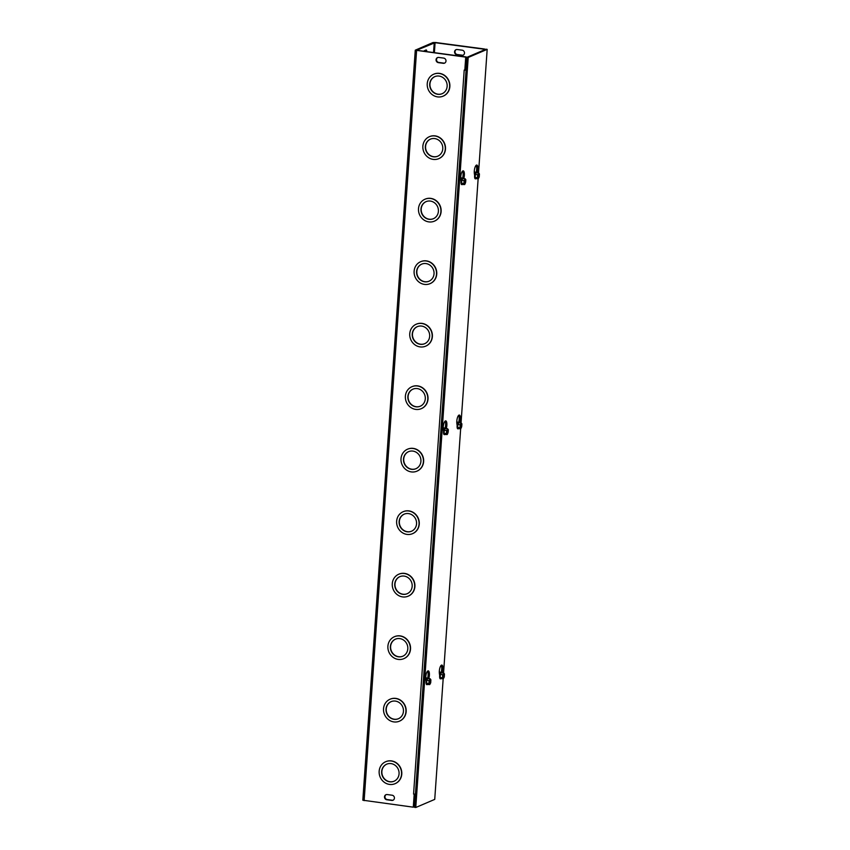 <?xml version="1.0" encoding="UTF-8"?>
<svg xmlns="http://www.w3.org/2000/svg" width="850" height="850" viewBox="0 0 850 850"><rect width="100%" height="100%" fill="white"/><g stroke="black" fill="none" stroke-linecap="round" stroke-linejoin="round"><path stroke-width="1.27" d="M466.108 69.604L465.269 69.912M439.067 76.064A9.286 8.627 -113.2 0 0 434.786 76.638A9.286 8.627 -113.2 0 0 430.504 88.57A9.286 8.627 -113.2 0 0 442.085 93.723A9.286 8.627 -113.2 0 0 447.026 84.022A9.286 8.627 -113.2 0 0 439.067 76.064M434.892 76.596A9.286 8.627 -113.2 0 0 430.727 88.474A9.286 8.627 -113.2 0 0 442.202 93.67M439.259 73.461A11.943 11.092 -113.2 0 0 433.734 74.205A11.943 11.092 -113.2 0 0 428.241 89.547A11.943 11.092 -113.2 0 0 443.126 96.156A11.943 11.092 -113.2 0 0 449.48 83.693A11.943 11.092 -113.2 0 0 439.259 73.461M433.851 74.152A11.943 11.092 66.8 0 1 433.957 74.109A11.943 11.092 66.8 0 1 439.482 73.366A11.943 11.092 66.8 0 1 449.703 83.598A11.943 11.092 66.8 0 1 443.36 96.061A11.943 11.092 66.8 0 1 443.243 96.114M434.701 138.571A9.286 8.627 -113.2 0 0 430.408 139.145A9.286 8.627 -113.2 0 0 426.137 151.077A9.286 8.627 -113.2 0 0 437.718 156.219A9.286 8.627 -113.2 0 0 442.659 146.529A9.286 8.627 -113.2 0 0 434.701 138.571M430.525 139.102A9.286 8.627 -113.2 0 0 426.36 150.981A9.286 8.627 -113.2 0 0 437.824 156.177M434.881 135.968A11.943 11.092 -113.2 0 0 429.367 136.701A11.943 11.092 -113.2 0 0 423.863 152.044A11.943 11.092 -113.2 0 0 438.759 158.663A11.943 11.092 -113.2 0 0 445.113 146.2A11.943 11.092 -113.2 0 0 434.881 135.968M429.484 136.659A11.943 11.092 66.8 0 1 429.59 136.606A11.943 11.092 66.8 0 1 435.104 135.873A11.943 11.092 66.8 0 1 445.336 146.104A11.943 11.092 66.8 0 1 438.983 158.567A11.943 11.092 66.8 0 1 438.876 158.61M430.334 201.067A9.286 8.627 -113.2 0 0 426.041 201.652A9.286 8.627 -113.2 0 0 421.759 213.584A9.286 8.627 -113.2 0 0 433.351 218.726A9.286 8.627 -113.2 0 0 438.281 209.036A9.286 8.627 -113.2 0 0 430.334 201.067M426.147 201.599A9.286 8.627 -113.2 0 0 421.983 213.488A9.286 8.627 -113.2 0 0 433.457 218.673M430.514 198.464A11.943 11.092 -113.2 0 0 425 199.208A11.943 11.092 -113.2 0 0 419.496 214.551A11.943 11.092 -113.2 0 0 434.392 221.159A11.943 11.092 -113.2 0 0 440.746 208.696A11.943 11.092 -113.2 0 0 430.514 198.464M425.106 199.166A11.943 11.092 66.8 0 1 425.223 199.113A11.943 11.092 66.8 0 1 430.737 198.369A11.943 11.092 66.8 0 1 440.969 208.601A11.943 11.092 66.8 0 1 434.616 221.064A11.943 11.092 66.8 0 1 434.499 221.117M425.956 263.574A9.286 8.627 -113.2 0 0 421.674 264.148A9.286 8.627 -113.2 0 0 417.392 276.08A9.286 8.627 -113.2 0 0 428.974 281.223A9.286 8.627 -113.2 0 0 433.914 271.533A9.286 8.627 -113.2 0 0 425.956 263.574M421.781 264.106A9.286 8.627 -113.2 0 0 417.616 275.984A9.286 8.627 -113.2 0 0 429.091 281.18M426.147 260.971A11.943 11.092 -113.2 0 0 420.623 261.715A11.943 11.092 -113.2 0 0 415.119 277.047A11.943 11.092 -113.2 0 0 430.015 283.666A11.943 11.092 -113.2 0 0 436.369 271.203A11.943 11.092 -113.2 0 0 426.147 260.971M420.739 261.662A11.943 11.092 66.8 0 1 420.846 261.619A11.943 11.092 66.8 0 1 426.371 260.876A11.943 11.092 66.8 0 1 436.592 271.108A11.943 11.092 66.8 0 1 430.238 283.571A11.943 11.092 66.8 0 1 430.132 283.613M421.589 326.071A9.286 8.627 -113.2 0 0 417.297 326.655A9.286 8.627 -113.2 0 0 413.015 338.587A9.286 8.627 -113.2 0 0 424.607 343.729A9.286 8.627 -113.2 0 0 429.547 334.039A9.286 8.627 -113.2 0 0 421.589 326.071M417.414 326.602A9.286 8.627 -113.2 0 0 413.249 338.491A9.286 8.627 -113.2 0 0 424.713 343.676M421.77 323.467A11.943 11.092 -113.2 0 0 416.256 324.211A11.943 11.092 -113.2 0 0 410.752 339.554A11.943 11.092 -113.2 0 0 425.648 346.173A11.943 11.092 -113.2 0 0 432.002 333.71A11.943 11.092 -113.2 0 0 421.77 323.467M416.373 324.169A11.943 11.092 66.8 0 1 416.479 324.116A11.943 11.092 66.8 0 1 421.993 323.372A11.943 11.092 66.8 0 1 432.225 333.614A11.943 11.092 66.8 0 1 425.871 346.078A11.943 11.092 66.8 0 1 425.765 346.12M417.223 388.578A9.286 8.627 -113.2 0 0 412.93 389.151A9.286 8.627 -113.2 0 0 408.648 401.083A9.286 8.627 -113.2 0 0 420.229 406.236A9.286 8.627 -113.2 0 0 425.17 396.536A9.286 8.627 -113.2 0 0 417.223 388.578M413.036 389.109A9.286 8.627 -113.2 0 0 408.871 400.987A9.286 8.627 -113.2 0 0 420.346 406.183M417.403 385.974A11.943 11.092 -113.2 0 0 411.889 386.718A11.943 11.092 -113.2 0 0 406.385 402.061A11.943 11.092 -113.2 0 0 421.281 408.669A11.943 11.092 -113.2 0 0 427.635 396.206A11.943 11.092 -113.2 0 0 417.403 385.974M411.995 386.665A11.943 11.092 66.8 0 1 412.112 386.623A11.943 11.092 66.8 0 1 417.626 385.879A11.943 11.092 66.8 0 1 427.858 396.111A11.943 11.092 66.8 0 1 421.504 408.574A11.943 11.092 66.8 0 1 421.388 408.627M412.845 451.084A9.286 8.627 -113.2 0 0 408.563 451.658A9.286 8.627 -113.2 0 0 404.281 463.59A9.286 8.627 -113.2 0 0 415.862 468.733A9.286 8.627 -113.2 0 0 420.803 459.043A9.286 8.627 -113.2 0 0 412.845 451.084M408.669 451.605A9.286 8.627 -113.2 0 0 404.504 463.494A9.286 8.627 -113.2 0 0 415.979 468.69M413.026 448.481A11.943 11.092 -113.2 0 0 407.511 449.214A11.943 11.092 -113.2 0 0 402.007 464.557A11.943 11.092 -113.2 0 0 416.904 471.176A11.943 11.092 -113.2 0 0 423.257 458.713A11.943 11.092 -113.2 0 0 413.026 448.481M407.628 449.172A11.943 11.092 66.8 0 1 407.734 449.119A11.943 11.092 66.8 0 1 413.259 448.386A11.943 11.092 66.8 0 1 423.481 458.618A11.943 11.092 66.8 0 1 417.127 471.081A11.943 11.092 66.8 0 1 417.021 471.123M408.478 513.581A9.286 8.627 -113.2 0 0 404.186 514.154A9.286 8.627 -113.2 0 0 399.904 526.086A9.286 8.627 -113.2 0 0 411.496 531.239A9.286 8.627 -113.2 0 0 416.436 521.539A9.286 8.627 -113.2 0 0 408.478 513.581M404.303 514.112A9.286 8.627 -113.2 0 0 400.127 525.991A9.286 8.627 -113.2 0 0 411.602 531.186M408.659 510.978A11.943 11.092 -113.2 0 0 403.144 511.721A11.943 11.092 -113.2 0 0 397.641 527.064A11.943 11.092 -113.2 0 0 412.537 533.673A11.943 11.092 -113.2 0 0 418.891 521.209A11.943 11.092 -113.2 0 0 408.659 510.978M403.261 511.668A11.943 11.092 66.8 0 1 403.368 511.626A11.943 11.092 66.8 0 1 408.882 510.882A11.943 11.092 66.8 0 1 419.114 521.114A11.943 11.092 66.8 0 1 412.76 533.577A11.943 11.092 66.8 0 1 412.654 533.63M414.237 794.134L413.567 794.07L464.196 70.072L465.269 69.966L466.183 56.95L416.596 50.278L435.083 42.691L434.382 52.721M484.638 49.746L484.681 49.034L435.54 42.5L432.99 42.542L415.267 50.182L465.726 57.141L464.822 70.157M414.194 794.155L413.281 807.171L362.822 800.211L415.267 50.182M398.884 574.175A11.943 11.092 66.8 0 1 399.001 574.122A11.943 11.092 66.8 0 1 404.515 573.389A11.943 11.092 66.8 0 1 414.747 583.621A11.943 11.092 66.8 0 1 408.393 596.084A11.943 11.092 66.8 0 1 408.276 596.126M394.517 636.682A11.943 11.092 66.8 0 1 394.623 636.629A11.943 11.092 66.8 0 1 400.138 635.885A11.943 11.092 66.8 0 1 410.369 646.117A11.943 11.092 66.8 0 1 404.016 658.58A11.943 11.092 66.8 0 1 403.909 658.633M390.139 699.178A11.943 11.092 66.8 0 1 390.256 699.136A11.943 11.092 66.8 0 1 395.771 698.392A11.943 11.092 66.8 0 1 406.002 708.624A11.943 11.092 66.8 0 1 399.649 721.087A11.943 11.092 66.8 0 1 399.532 721.129M385.772 761.685A11.943 11.092 66.8 0 1 385.889 761.632A11.943 11.092 66.8 0 1 391.404 760.888A11.943 11.092 66.8 0 1 401.625 771.131A11.943 11.092 66.8 0 1 395.282 783.594A11.943 11.092 66.8 0 1 395.165 783.636M443.689 58.097A2.656 2.465 66.8 0 1 444.55 63.144A2.656 2.465 66.8 0 1 443.317 63.314L438.345 62.645A2.656 2.465 66.8 0 1 437.484 57.609A2.656 2.465 66.8 0 1 438.706 57.439L443.689 58.097M392.137 795.218A2.656 2.465 66.8 0 1 392.998 800.254A2.656 2.465 66.8 0 1 391.776 800.424L386.803 799.765A2.656 2.465 66.8 0 1 385.942 794.718A2.656 2.465 66.8 0 1 387.164 794.548L392.137 795.218M404.111 576.088A9.286 8.627 -113.2 0 0 399.819 576.661A9.286 8.627 -113.2 0 0 395.537 588.593A9.286 8.627 -113.2 0 0 407.118 593.736A9.286 8.627 -113.2 0 0 412.059 584.046A9.286 8.627 -113.2 0 0 404.111 576.088M399.925 576.619A9.286 8.627 -113.2 0 0 395.76 588.497A9.286 8.627 -113.2 0 0 407.235 593.693M404.292 573.484A11.943 11.092 -113.2 0 0 398.777 574.218A11.943 11.092 -113.2 0 0 393.274 589.56A11.943 11.092 -113.2 0 0 408.17 596.179A11.943 11.092 -113.2 0 0 414.513 583.716A11.943 11.092 -113.2 0 0 404.292 573.484M399.734 638.584A9.286 8.627 -113.2 0 0 395.441 639.168A9.286 8.627 -113.2 0 0 391.17 651.1A9.286 8.627 -113.2 0 0 402.751 656.242A9.286 8.627 -113.2 0 0 407.692 646.553A9.286 8.627 -113.2 0 0 399.734 638.584M395.558 639.115A9.286 8.627 -113.2 0 0 391.393 651.004A9.286 8.627 -113.2 0 0 402.868 656.189M399.914 635.981A11.943 11.092 -113.2 0 0 394.4 636.724A11.943 11.092 -113.2 0 0 388.896 652.067A11.943 11.092 -113.2 0 0 403.793 658.676A11.943 11.092 -113.2 0 0 410.146 646.223A11.943 11.092 -113.2 0 0 399.914 635.981M395.367 701.091A9.286 8.627 -113.2 0 0 391.074 701.664A9.286 8.627 -113.2 0 0 386.793 713.596A9.286 8.627 -113.2 0 0 398.384 718.739A9.286 8.627 -113.2 0 0 403.325 709.049A9.286 8.627 -113.2 0 0 395.367 701.091M391.191 701.622A9.286 8.627 -113.2 0 0 387.016 713.501A9.286 8.627 -113.2 0 0 398.491 718.696M395.547 698.487A11.943 11.092 -113.2 0 0 390.033 699.231A11.943 11.092 -113.2 0 0 384.529 714.563A11.943 11.092 -113.2 0 0 399.426 721.183A11.943 11.092 -113.2 0 0 405.779 708.719A11.943 11.092 -113.2 0 0 395.547 698.487M391 763.597A9.286 8.627 -113.2 0 0 386.707 764.171A9.286 8.627 -113.2 0 0 382.426 776.103A9.286 8.627 -113.2 0 0 394.007 781.246A9.286 8.627 -113.2 0 0 398.947 771.556A9.286 8.627 -113.2 0 0 391 763.597M386.814 764.118A9.286 8.627 -113.2 0 0 382.649 776.008A9.286 8.627 -113.2 0 0 394.124 781.192M391.181 760.984A11.943 11.092 -113.2 0 0 385.666 761.727A11.943 11.092 -113.2 0 0 380.163 777.07A11.943 11.092 -113.2 0 0 395.059 783.689A11.943 11.092 -113.2 0 0 401.402 771.226A11.943 11.092 -113.2 0 0 391.181 760.984M456.216 49.608A2.656 2.465 -113.2 0 0 457.3 54.538L462.283 55.197A2.656 2.465 -113.2 0 0 463.271 55.123M437.718 57.524A2.656 2.465 -113.2 0 0 438.791 62.454L443.774 63.112A2.656 2.465 -113.2 0 0 444.763 63.038M386.166 794.633A2.656 2.465 -113.2 0 0 387.249 799.563L392.233 800.232A2.656 2.465 -113.2 0 0 393.221 800.148M462.188 50.182A2.656 2.465 66.8 0 1 463.048 55.229A2.656 2.465 66.8 0 1 461.826 55.388L456.854 54.729A2.656 2.465 66.8 0 1 455.993 49.693A2.656 2.465 66.8 0 1 457.215 49.523L462.188 50.182M423.778 51.319A2.656 0.861 -82.4 0 1 424.256 50.766L426.062 49.991A2.656 0.861 -82.4 0 1 426.233 49.969A2.656 0.861 -82.4 0 1 426.806 51.712M425.563 51.553A2.656 0.861 97.6 0 0 425.393 50.278M464.844 70.146L466.076 70.157M415.448 794.144L413.567 794.07M484.181 49.948L484.234 49.226L435.083 42.691M415.246 797.056L414.439 796.949M414.63 794.155L413.281 807.171M439.684 675.622L439.397 673.604A5.302 1.721 -82.4 0 1 439.875 667.941A5.302 1.721 -82.4 0 1 441.841 665.072A5.302 1.721 -82.4 0 1 442.521 672.265L442.404 672.722M441.235 672.254L441.277 672.095A5.302 1.721 97.6 0 0 441.171 665.348M457.162 425.616L456.875 423.598A5.302 1.721 -82.4 0 1 457.364 417.924A5.302 1.721 -82.4 0 1 459.319 415.055A5.302 1.721 -82.4 0 1 459.999 422.259L459.892 422.705M458.724 422.248L458.756 422.089A5.302 1.721 97.6 0 0 458.649 415.342M427.752 678.088A3.315 1.073 97.6 0 0 427.646 678.056L427.709 677.907A5.302 1.721 97.6 0 0 427.603 671.149M426.116 681.434L425.829 679.405A5.302 1.721 -82.4 0 1 426.307 673.742A5.302 1.721 -82.4 0 1 428.272 670.873A5.302 1.721 -82.4 0 1 428.953 678.066L428.836 678.523M445.23 428.081A3.315 1.073 97.6 0 0 445.124 428.049L445.188 427.89A5.302 1.721 97.6 0 0 445.081 421.143M443.594 431.428L443.307 429.399A5.302 1.721 -82.4 0 1 443.796 423.736A5.302 1.721 -82.4 0 1 445.751 420.867A5.302 1.721 -82.4 0 1 446.431 428.06L446.324 428.517M474.651 175.61L474.353 173.581A5.302 1.721 -82.4 0 1 474.842 167.917A5.302 1.721 -82.4 0 1 476.808 165.049A5.302 1.721 -82.4 0 1 477.487 172.242L477.371 172.699M476.202 172.231L476.244 172.083A5.302 1.721 97.6 0 0 476.127 165.325M462.708 178.064A3.315 1.073 97.6 0 0 462.602 178.032L462.676 177.884A5.302 1.721 97.6 0 0 462.559 171.137M461.072 181.411L460.785 179.393A5.302 1.721 -82.4 0 1 461.274 173.719A5.302 1.721 -82.4 0 1 463.229 170.85A5.302 1.721 -82.4 0 1 463.919 178.054L463.803 178.511M487.178 49.364L485.934 49.194L466.969 57.311L468.212 57.471L487.178 49.364L478.529 172.954M477.073 178.627L478.136 178.776L461.051 422.96M459.595 428.644L460.658 428.783L443.562 672.977M442.106 678.651L443.169 678.789L434.733 799.393L415.767 807.5L468.212 57.471M466.969 57.311L414.524 807.33L415.767 807.5M463.505 184.439L464.567 184.577L464.971 178.861L463.877 178.511L465.152 178.787L464.578 184.471M464.567 184.577L463.845 183.568L464.971 178.861M463.367 178.712A3.06 0.988 97.6 0 0 462.783 178.373A3.06 0.988 97.6 0 0 461.773 180.264A3.06 0.988 97.6 0 0 461.561 183.271A3.06 0.988 97.6 0 0 462.358 184.386L461.561 183.271L463.845 183.568M462.358 184.386L463.452 184.535M465.152 178.787L465.864 179.796L464.748 184.503M461.561 183.271L461.773 180.264L462.783 178.373L463.877 178.511M465.12 179.159A2.55 0.829 -82.4 0 1 465.726 181.316A2.55 0.829 -82.4 0 1 464.769 184.131M464.589 184.206A2.55 0.829 -82.4 0 1 464.153 183.791A2.55 0.829 -82.4 0 1 464.727 179.456A2.55 0.829 -82.4 0 1 464.939 179.233M464.897 179.446A2.231 0.723 -82.4 0 1 465.418 181.326A2.231 0.723 -82.4 0 1 464.599 183.791M462.432 184.397A3.315 1.073 -82.4 0 1 461.943 184.641A3.315 1.073 -82.4 0 1 461.624 184.418A3.315 1.073 -82.4 0 1 461.518 180.147A3.315 1.073 -82.4 0 1 462.825 178.064A3.315 1.073 -82.4 0 1 463.144 178.288A3.315 1.073 -82.4 0 1 463.229 178.426M461.773 180.264L464.058 180.561M462.825 178.064L462.602 178.032A3.315 1.073 97.6 0 0 461.104 181.178A3.315 1.073 97.6 0 0 461.731 184.609A3.315 1.073 97.6 0 0 461.837 184.609M460.87 179.988A1.923 0.627 -82.4 0 1 461.465 179.297A1.923 0.627 97.6 0 0 461.391 179.286A1.923 0.627 97.6 0 0 460.976 179.605A1.923 0.627 97.6 0 0 460.849 179.839L460.891 179.764M461.391 179.286L461.465 179.297A1.923 0.627 -82.4 0 1 461.55 179.318A2.816 0.914 -82.4 0 0 460.849 178.351A2.816 0.914 -82.4 0 0 460.817 178.373L460.7 178.479M476.935 172.901A3.06 0.988 97.6 0 0 476.351 172.561A3.06 0.988 97.6 0 0 475.341 174.452A3.06 0.988 97.6 0 0 475.129 177.459A3.06 0.988 97.6 0 0 475.926 178.574L475.129 177.459L477.424 177.767L478.136 178.776L478.539 173.06L477.445 172.709L478.72 172.986L478.146 178.67M478.72 172.986L479.432 173.984L479.219 176.991L478.316 178.691M475.129 177.459L475.341 174.452L476.351 172.561L477.445 172.709M475.926 178.574L477.02 178.723M477.424 177.767L478.539 173.06M478.168 178.404A2.55 0.829 -82.4 0 1 477.721 177.99A2.55 0.829 -82.4 0 1 478.295 173.655A2.55 0.829 -82.4 0 1 478.507 173.432M478.688 173.347A2.55 0.829 -82.4 0 1 479.294 175.504A2.55 0.829 -82.4 0 1 478.348 178.319M478.465 173.634A2.231 0.723 -82.4 0 1 478.986 175.525A2.231 0.723 -82.4 0 1 478.168 177.979M476.011 178.585A3.315 1.073 -82.4 0 1 475.522 178.84A3.315 1.073 -82.4 0 1 475.192 178.606A3.315 1.073 -82.4 0 1 474.98 174.866A3.315 1.073 -82.4 0 1 476.393 172.263A3.315 1.073 -82.4 0 1 476.712 172.486A3.315 1.073 -82.4 0 1 476.797 172.624M475.341 174.452L477.626 174.76M476.276 172.263A3.315 1.073 97.6 0 0 476.181 172.231A3.315 1.073 97.6 0 0 474.757 174.834A3.315 1.073 97.6 0 0 474.98 178.574A3.315 1.073 97.6 0 0 475.299 178.808A3.315 1.073 97.6 0 0 475.416 178.808M474.991 173.485A1.923 0.627 97.6 0 0 474.959 173.474A1.923 0.627 97.6 0 0 474.544 173.804A1.923 0.627 97.6 0 0 474.417 174.038M474.438 174.176A1.923 0.627 -82.4 0 1 475.033 173.485A1.923 0.627 -82.4 0 1 475.118 173.517M446.016 434.446L447.089 434.584L447.461 429.239L446.388 428.527L447.663 428.793L447.089 434.488M447.089 434.584L446.367 433.585L447.483 428.868M445.878 428.719A3.06 0.988 97.6 0 0 445.294 428.379A3.06 0.988 97.6 0 0 444.284 430.27A3.06 0.988 97.6 0 0 444.082 433.277A3.06 0.988 97.6 0 0 444.879 434.392L444.082 433.277L446.367 433.585M444.879 434.392L445.974 434.541M447.663 428.793L448.386 429.803L447.27 434.509M444.082 433.277L444.284 430.27L445.294 428.379L446.388 428.527M447.642 429.165A2.55 0.829 -82.4 0 1 448.237 431.322A2.55 0.829 -82.4 0 1 447.291 434.138M447.111 434.212A2.55 0.829 -82.4 0 1 446.664 433.797A2.55 0.829 -82.4 0 1 447.238 429.473A2.55 0.829 -82.4 0 1 447.461 429.239M447.419 429.452A2.231 0.723 -82.4 0 1 447.939 431.343A2.231 0.723 -82.4 0 1 447.111 433.797M444.954 434.403A3.315 1.073 -82.4 0 1 444.465 434.647A3.315 1.073 -82.4 0 1 444.136 434.424A3.315 1.073 -82.4 0 1 444.04 430.153A3.315 1.073 -82.4 0 1 445.336 428.071A3.315 1.073 -82.4 0 1 445.666 428.304A3.315 1.073 -82.4 0 1 445.751 428.442M444.284 430.27L446.579 430.578M445.336 428.071L445.124 428.049A3.315 1.073 97.6 0 0 443.626 431.194A3.315 1.073 97.6 0 0 444.252 434.626A3.315 1.073 97.6 0 0 444.359 434.616M443.392 429.994A1.923 0.627 -82.4 0 1 443.987 429.303A1.923 0.627 97.6 0 0 443.902 429.293A1.923 0.627 97.6 0 0 443.487 429.611A1.923 0.627 97.6 0 0 443.371 429.845L443.402 429.771M459.457 422.918A3.06 0.988 97.6 0 0 458.862 422.578A3.06 0.988 97.6 0 0 457.853 424.469A3.06 0.988 97.6 0 0 457.651 427.476A3.06 0.988 97.6 0 0 458.447 428.591L457.651 427.476L459.935 427.773L460.658 428.783L461.051 423.066L459.956 422.716L461.231 422.992L460.658 428.676M461.231 422.992L461.954 423.991L460.838 428.708M457.651 427.476L457.853 424.469L458.862 422.578L459.956 422.716M458.447 428.591L459.542 428.729M459.935 427.773L461.051 423.066M460.679 428.411A2.55 0.829 -82.4 0 1 460.233 427.996A2.55 0.829 -82.4 0 1 460.817 423.661A2.55 0.829 -82.4 0 1 461.029 423.438M461.21 423.364A2.55 0.829 -82.4 0 1 461.816 425.51A2.55 0.829 -82.4 0 1 460.859 428.336M460.987 423.651A2.231 0.723 -82.4 0 1 461.507 425.531A2.231 0.723 -82.4 0 1 460.679 427.996M458.522 428.602A3.315 1.073 -82.4 0 1 458.033 428.846A3.315 1.073 -82.4 0 1 457.714 428.612A3.315 1.073 -82.4 0 1 457.491 424.873A3.315 1.073 -82.4 0 1 458.904 422.269A3.315 1.073 -82.4 0 1 459.234 422.493A3.315 1.073 -82.4 0 1 459.319 422.631M457.853 424.469L460.147 424.766M458.798 422.269A3.315 1.073 97.6 0 0 458.692 422.237A3.315 1.073 97.6 0 0 457.279 424.841A3.315 1.073 97.6 0 0 457.491 428.591A3.315 1.073 97.6 0 0 457.821 428.814A3.315 1.073 97.6 0 0 457.927 428.814M457.513 423.491A1.923 0.627 97.6 0 0 457.481 423.491A1.923 0.627 97.6 0 0 457.056 423.81A1.923 0.627 97.6 0 0 456.939 424.044L456.981 423.969M456.96 424.192A1.923 0.627 -82.4 0 1 457.555 423.502A1.923 0.627 -82.4 0 1 457.64 423.523M428.538 684.452L429.601 684.601L430.004 678.884L428.91 678.534L430.185 678.799L429.611 684.494M429.601 684.601L428.889 683.591L429.091 680.584L430.004 678.884M428.4 678.725A3.06 0.988 97.6 0 0 427.816 678.385A3.06 0.988 97.6 0 0 426.806 680.276A3.06 0.988 97.6 0 0 426.594 683.283A3.06 0.988 97.6 0 0 427.391 684.399L426.594 683.283L428.889 683.591M427.391 684.399L428.485 684.548M430.185 678.799L430.897 679.809L430.695 682.816L429.781 684.516M426.594 683.283L426.806 680.276L427.816 678.385L428.91 678.534M430.153 679.171A2.55 0.829 -82.4 0 1 430.759 681.328A2.55 0.829 -82.4 0 1 429.813 684.144M429.632 684.229A2.55 0.829 -82.4 0 1 429.186 683.814A2.55 0.829 -82.4 0 1 429.76 679.479A2.55 0.829 -82.4 0 1 429.973 679.256M429.941 679.458A2.231 0.723 -82.4 0 1 430.451 681.349A2.231 0.723 -82.4 0 1 429.632 683.804M427.476 684.409A3.315 1.073 -82.4 0 1 426.987 684.664A3.315 1.073 -82.4 0 1 426.658 684.431A3.315 1.073 -82.4 0 1 426.551 680.159A3.315 1.073 -82.4 0 1 427.858 678.088A3.315 1.073 -82.4 0 1 428.177 678.311A3.315 1.073 -82.4 0 1 428.262 678.449M426.806 680.276L429.091 680.584M427.858 678.088L427.646 678.056A3.315 1.073 97.6 0 0 426.137 681.201A3.315 1.073 97.6 0 0 426.764 684.633A3.315 1.073 97.6 0 0 426.881 684.633M425.903 680A1.923 0.627 -82.4 0 1 426.498 679.309A1.923 0.627 97.6 0 0 426.424 679.299A1.923 0.627 97.6 0 0 426.009 679.628A1.923 0.627 97.6 0 0 425.892 679.862L425.924 679.777M441.968 672.924A3.06 0.988 97.6 0 0 441.384 672.584A3.06 0.988 97.6 0 0 440.374 674.475A3.06 0.988 97.6 0 0 440.162 677.482A3.06 0.988 97.6 0 0 440.959 678.597L440.162 677.482L442.457 677.779L443.169 678.789L443.572 673.072L442.478 672.732L443.753 672.998L443.179 678.693M443.753 672.998L444.465 674.008L444.263 677.014L443.349 678.714M440.162 677.482L440.374 674.475L441.384 672.584L442.478 672.732M440.959 678.597L442.053 678.746M442.457 677.779L443.572 673.072M443.201 678.417A2.55 0.829 -82.4 0 1 442.754 678.003A2.55 0.829 -82.4 0 1 443.328 673.668A2.55 0.829 -82.4 0 1 443.551 673.444M443.721 673.37A2.55 0.829 -82.4 0 1 444.327 675.527A2.55 0.829 -82.4 0 1 443.381 678.343M443.509 673.657A2.231 0.723 -82.4 0 1 444.019 675.548A2.231 0.723 -82.4 0 1 443.201 678.003M441.044 678.608A3.315 1.073 -82.4 0 1 440.555 678.852A3.315 1.073 -82.4 0 1 440.226 678.629A3.315 1.073 -82.4 0 1 440.013 674.879A3.315 1.073 -82.4 0 1 441.426 672.276A3.315 1.073 -82.4 0 1 441.756 672.509A3.315 1.073 -82.4 0 1 441.83 672.648M440.374 674.475L442.669 674.773M441.32 672.276A3.315 1.073 97.6 0 0 441.214 672.254A3.315 1.073 97.6 0 0 439.801 674.857A3.315 1.073 97.6 0 0 440.013 678.597A3.315 1.073 97.6 0 0 440.342 678.821A3.315 1.073 97.6 0 0 440.449 678.821M440.034 673.508A1.923 0.627 97.6 0 0 439.992 673.497A1.923 0.627 97.6 0 0 439.578 673.816A1.923 0.627 97.6 0 0 439.461 674.05L439.493 673.976M439.482 674.199A1.923 0.627 -82.4 0 1 440.066 673.508A1.923 0.627 -82.4 0 1 440.151 673.54M439.312 672.69L439.418 672.584A2.816 0.914 -82.4 0 1 439.45 672.573A2.816 0.914 -82.4 0 1 440.172 673.487M440.523 672.764A3.357 1.084 97.6 0 0 439.758 672.084A3.357 1.084 97.6 0 0 439.301 672.52M475.49 172.741A3.357 1.084 97.6 0 0 474.725 172.061A3.357 1.084 97.6 0 0 474.268 172.508M458.001 422.758A3.357 1.084 97.6 0 0 457.247 422.067A3.357 1.084 97.6 0 0 456.79 422.514M456.79 422.684L456.907 422.578A2.816 0.914 -82.4 0 1 456.939 422.556A2.816 0.914 -82.4 0 1 457.651 423.481M425.744 678.502L425.85 678.385A2.816 0.914 -82.4 0 1 425.882 678.374A2.816 0.914 -82.4 0 1 426.604 679.299M426.955 678.566A3.357 1.084 97.6 0 0 426.19 677.886A3.357 1.084 97.6 0 0 425.733 678.332M461.911 178.553A3.357 1.084 97.6 0 0 461.157 177.863A3.357 1.084 97.6 0 0 460.7 178.309M444.433 428.559A3.357 1.084 97.6 0 0 443.668 427.879A3.357 1.084 97.6 0 0 443.211 428.315M443.222 428.485L443.328 428.379A2.816 0.914 -82.4 0 1 443.371 428.368A2.816 0.914 -82.4 0 1 444.082 429.282M474.279 172.678L474.385 172.561A2.816 0.914 -82.4 0 1 474.417 172.55A2.816 0.914 -82.4 0 1 475.139 173.474M416.585 50.607L364.129 800.636M433.543 52.615L434.244 42.702M442.521 672.265L441.277 672.095M459.999 422.259L458.756 422.089M428.953 678.066L427.709 677.907M446.431 428.06L445.188 427.89M477.487 172.242L476.244 172.083M463.919 178.054L462.676 177.884M460.976 180.731L461.401 179.764M461.051 181.231L461.252 180.327M474.544 174.93L474.969 173.963M474.619 175.429L474.821 174.526M443.498 430.737L443.923 429.781M443.572 431.237L443.774 430.334M457.066 424.936L457.491 423.969M457.141 425.436L457.342 424.533M426.009 680.754L426.434 679.787M426.084 681.254L426.296 680.351M439.588 674.942L440.002 673.986M439.652 675.442L439.864 674.539"/></g></svg>
